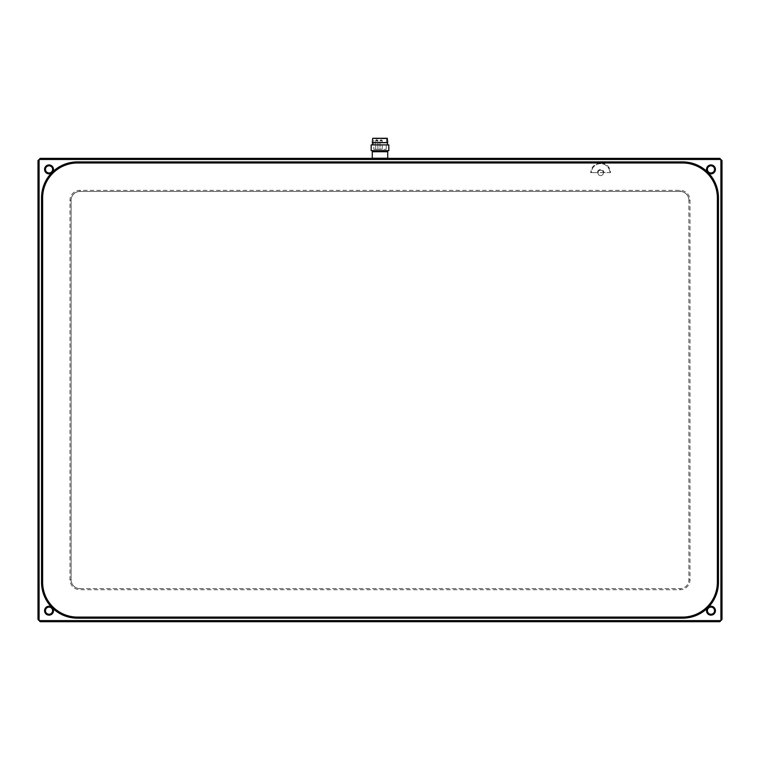 <?xml version="1.0" encoding="UTF-8"?>
<svg xmlns="http://www.w3.org/2000/svg" width="760" height="760" viewBox="0 0 760 760"><rect width="100%" height="100%" fill="white"/><g stroke="black" fill="none" stroke-linecap="round" stroke-linejoin="round"><path stroke-width="0.57" stroke-dasharray="3.8 2.85" d="M710.97 607.107A3.572 3.572 0 0 1 714.542 610.688A3.572 3.572 0 0 1 710.97 614.26A3.572 3.572 0 0 1 707.389 610.688A3.572 3.572 0 0 1 710.97 607.107M40.204 621.718L719.796 621.718L720.898 620.616L39.102 620.616L38 619.514L38 160.569L39.102 159.467L720.898 159.467L720.898 620.616L722 619.514L722 160.569L719.796 158.365L40.204 158.365L39.102 159.467L39.102 620.616L40.204 621.718M49.029 614.26A3.572 3.572 0 0 1 45.457 610.688A3.572 3.572 0 0 1 49.029 607.107A3.572 3.572 0 0 1 52.611 610.688A3.572 3.572 0 0 1 49.029 614.26M49.029 172.966A3.572 3.572 0 0 1 45.457 169.394A3.572 3.572 0 0 1 49.029 165.813A3.572 3.572 0 0 1 52.611 169.394A3.572 3.572 0 0 1 49.029 172.966M710.97 172.966A3.572 3.572 0 0 1 707.389 169.394A3.572 3.572 0 0 1 710.97 165.813A3.572 3.572 0 0 1 714.542 169.394A3.572 3.572 0 0 1 710.97 172.966M717.811 582.217L717.811 197.857A35.302 35.302 0 0 0 682.508 162.555L77.491 162.555A35.302 35.302 0 0 0 42.189 197.857L42.189 582.217A35.302 35.302 0 0 0 77.491 617.528L682.508 617.528A35.302 35.302 0 0 0 717.811 582.217M77.491 617.082L682.508 617.082A34.865 34.865 0 0 0 717.364 582.217L717.364 197.857A34.865 34.865 0 0 0 682.508 162.991L77.491 162.991A34.865 34.865 0 0 0 53.428 172.634A34.865 34.865 0 0 0 53.209 172.852A34.865 34.865 0 0 0 42.636 197.857L42.636 582.217A34.865 34.865 0 0 0 77.491 617.082M706.572 172.634L707.208 172.634M707.494 172.919L707.494 173.546M600.59 162.991A9.927 9.927 0 0 0 590.719 172.634L591.385 172.634A9.262 9.262 0 0 1 600.647 163.656A9.262 9.262 0 0 1 609.909 172.634A9.262 9.262 0 0 0 600.647 163.656A9.262 9.262 0 0 0 591.385 172.634L597.284 172.634A3.372 3.372 0 0 1 600.647 169.546A3.372 3.372 0 0 1 604.01 172.634L610.575 172.634A9.927 9.927 0 0 0 600.694 162.991M604.01 172.634L603.345 172.634A2.717 2.717 0 0 0 597.949 172.634L597.284 172.634M600.647 175.636A2.717 2.717 0 0 0 602.994 171.57A2.717 2.717 0 0 0 598.3 171.57A2.717 2.717 0 0 0 600.647 175.636A2.717 2.717 0 0 0 603.345 172.634L597.949 172.634A2.717 2.717 0 0 0 600.647 175.636M373.16 158.365L386.84 158.365L373.16 158.365M690.004 200.288L688.902 200.288L688.902 579.794A8.825 8.825 0 0 1 680.077 588.62L79.923 588.62A8.825 8.825 0 0 1 71.098 579.794L71.098 200.288A8.825 8.825 0 0 1 79.923 191.463L680.077 191.463A8.825 8.825 0 0 1 688.902 200.288L688.902 579.794A8.825 8.825 0 0 1 680.077 588.62L79.923 588.62L79.923 589.722A9.927 9.927 0 0 1 69.996 579.794L69.996 200.288A9.927 9.927 0 0 1 79.923 190.351L680.077 190.351A9.927 9.927 0 0 1 690.004 200.288L690.004 579.794A9.927 9.927 0 0 1 680.077 589.722L79.923 589.722M688.902 200.288A8.825 8.825 0 0 0 680.077 191.463L79.923 191.463A8.825 8.825 0 0 0 71.098 200.288L71.098 579.794A8.825 8.825 0 0 0 79.923 588.62M610.575 172.634L590.719 172.634M373.16 158.251L386.84 158.251L373.16 158.251M387.724 158.251L372.276 158.251M387.724 151.743L372.276 151.743M372.495 151.743L387.505 151.743L372.495 151.743M372.495 150.641L387.505 150.641L372.495 150.641M388.825 150.641L371.174 150.641M388.825 144.904L371.174 144.904M372.495 144.904L387.505 144.904L372.495 144.904M387.505 142.7L372.495 142.7M387.6 142.7L372.4 142.7M387.277 138.282L372.723 138.282M373.378 138.282L386.622 138.282L373.378 138.282L386.175 138.728L373.825 138.728L373.825 149.311L386.175 149.311L373.825 149.311M375.715 149.311L377.929 149.311L375.715 149.311L377.929 149.311L375.715 149.311L375.715 140.268L377.929 140.268L375.715 140.268L377.929 140.268L377.929 149.311L377.929 140.268C376.333 141.274 376.038 140.98 377.045 139.384L377.045 139.384C376.038 140.98 376.333 141.274 377.929 140.268L375.715 140.268L377.045 141.151L375.715 140.268L375.715 149.311M380 149.311L382.213 149.311L380 149.311L380 140.268L382.213 140.268L380 140.268L382.204 140.268L380 140.268L381.33 141.151L380 140.268L380 149.311M382.204 149.311L382.204 140.268C380.608 141.274 380.313 140.98 381.32 139.384L381.33 139.384C380.323 140.98 380.617 141.274 382.213 140.268L382.213 149.311M71.098 579.794L69.996 579.794M680.077 588.62L680.077 589.722M688.902 579.794L690.004 579.794M680.077 190.351L680.077 191.463M79.923 190.351L79.923 191.463M69.996 200.288L71.098 200.288M387.714 142.576L372.286 142.576M386.175 149.311L386.622 138.282M381.102 141.123L381.102 139.412L381.102 141.123M376.817 141.123L376.817 139.412L376.827 141.123"/><path stroke-width="1.14" d="M710.97 614.26A3.572 3.572 0 0 0 714.067 608.893A3.572 3.572 0 0 0 707.873 608.893A3.572 3.572 0 0 0 710.97 614.26M708.738 606.822A4.455 4.455 0 0 1 715.274 609.529A4.455 4.455 0 0 1 710.97 615.144A4.455 4.455 0 0 1 707.104 608.456A35.967 35.967 0 0 1 682.508 618.184L77.491 618.184A35.967 35.967 0 0 1 52.896 608.456A4.455 4.455 0 0 1 49.808 615.077A4.455 4.455 0 0 1 44.641 609.909A4.455 4.455 0 0 1 51.262 606.822A35.967 35.967 0 0 1 41.534 582.217L41.534 197.857A35.967 35.967 0 0 1 51.262 173.261A4.455 4.455 0 0 1 44.641 170.164A4.455 4.455 0 0 1 49.808 165.005A4.455 4.455 0 0 1 52.896 171.618A35.967 35.967 0 0 1 77.491 161.889L682.508 161.889A35.967 35.967 0 0 1 707.104 171.618A4.455 4.455 0 0 1 709.441 165.205A4.455 4.455 0 0 1 715.359 168.625A4.455 4.455 0 0 1 708.738 173.261A35.967 35.967 0 0 1 718.466 197.857L718.466 582.217A35.967 35.967 0 0 1 708.738 606.822L707.104 608.456M39.102 159.467L39.102 620.616L720.898 620.616L720.898 159.467L39.102 159.467L40.204 158.365L719.796 158.365L722 160.569L722 619.514L719.796 621.718L40.204 621.718L38 619.514L38 160.569L39.102 159.467M49.029 614.26A3.572 3.572 0 0 0 52.126 608.903A3.572 3.572 0 0 0 45.514 611.306A3.572 3.572 0 0 0 49.029 614.26M52.896 608.456L51.262 606.822M49.029 172.966A3.572 3.572 0 0 0 50.255 166.031A3.572 3.572 0 0 0 45.514 168.777A3.572 3.572 0 0 0 49.029 172.966M51.262 173.261L52.896 171.618M710.97 172.966A3.572 3.572 0 0 0 714.067 167.608A3.572 3.572 0 0 0 707.873 167.608A3.572 3.572 0 0 0 710.97 172.966M707.104 171.618L708.738 173.261M77.491 618.184L77.491 617.528L682.508 617.528A35.302 35.302 0 0 0 717.811 582.217L717.811 197.857L718.466 197.857M77.491 617.528A35.302 35.302 0 0 1 42.189 582.217L42.189 197.857A35.302 35.302 0 0 1 77.491 162.555L682.508 162.555A35.302 35.302 0 0 1 717.811 197.857M77.491 617.082L682.508 617.082A34.865 34.865 0 0 0 717.364 582.217L717.364 197.857A34.865 34.865 0 0 0 682.508 162.991L77.491 162.991A34.865 34.865 0 0 0 42.636 197.857L42.636 582.217A34.865 34.865 0 0 0 77.491 617.082M707.208 172.634L706.572 172.634M707.494 173.546L707.494 172.919M372.276 158.251L387.724 158.251L387.724 151.743L372.276 151.743L372.276 158.251M372.495 151.743L372.495 150.641M371.174 150.641L388.825 150.641L388.825 144.904L371.174 144.904L371.174 150.641M372.495 144.904L372.495 142.7L387.505 142.7L387.505 144.904M372.4 142.7L387.714 142.576L372.4 142.7M387.714 142.576L387.277 138.282L372.723 138.282L372.286 142.576M717.811 582.217L718.466 582.217M682.508 617.528L682.508 618.184M41.534 582.217L42.189 582.217M41.534 197.857L42.189 197.857M77.491 161.889L77.491 162.555M682.508 162.555L682.508 161.889M387.505 151.743L387.505 150.641"/></g></svg>
